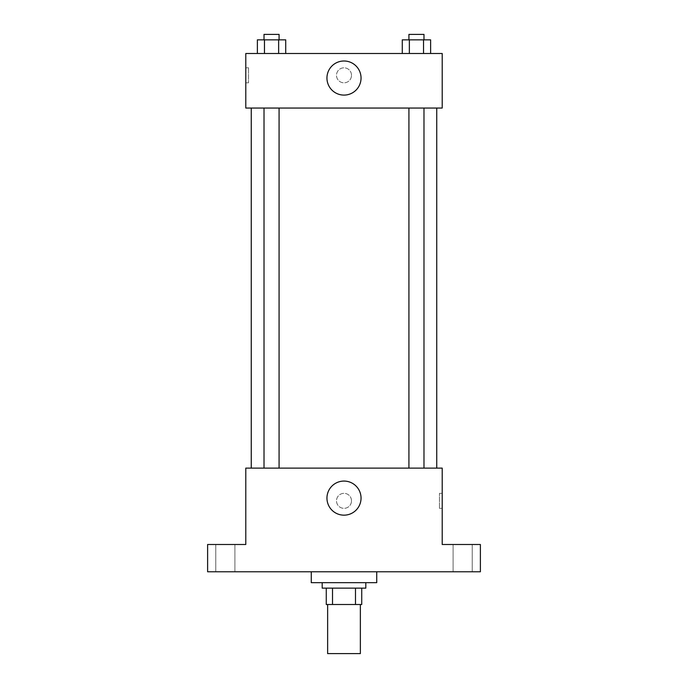 <?xml version="1.0" encoding="UTF-8"?>
<svg xmlns="http://www.w3.org/2000/svg" width="688" height="688" viewBox="0 0 688 688"><rect width="100%" height="100%" fill="white"/><g stroke="black" fill="none" stroke-linecap="round" stroke-linejoin="round"><path stroke-width="0.52" stroke-dasharray="3.44 2.58" d="M360.366 653.6L327.634 653.6M360.366 604.503L327.634 604.503L360.366 604.503M332.519 604.503L326.267 604.503L326.267 588.137L332.519 588.137L332.519 604.503L361.733 604.503M355.481 588.137L332.519 588.137L355.481 588.137L355.481 604.503M332.519 588.137L326.267 588.137M322.182 588.137L365.818 588.137M344 582.676L322.182 582.676L344 582.676M376.732 582.676L311.268 582.676M376.732 571.771L311.268 571.771L376.732 571.771M225.346 571.771L215.783 571.771L225.346 571.771M462.654 571.771L472.217 571.771L462.654 571.771M207.613 571.771L480.387 571.771L480.387 544.492L442.203 544.492L442.203 468.115L245.797 468.115L245.797 544.492L207.613 544.492L207.613 571.771M351.499 500.847A7.499 7.499 0 0 0 340.25 494.345A7.499 7.499 0 0 0 340.25 507.34A7.499 7.499 0 0 0 351.499 500.847A7.499 7.499 0 0 0 340.25 494.345A7.499 7.499 0 0 0 340.25 507.34A7.499 7.499 0 0 0 351.499 500.847M462.654 544.492L472.217 544.492L462.654 544.492M225.346 544.492L215.783 544.492L225.346 544.492M436.742 468.115L251.258 468.115L436.742 468.115M279.079 468.115L264.02 468.115L279.079 468.115L264.02 468.115L279.079 468.115L279.079 108.05L264.02 108.05L279.079 108.05M423.98 468.115L408.921 468.115L423.98 468.115L408.921 468.115L423.98 468.115L423.98 108.05L408.921 108.05L423.98 108.05M245.797 508.346L245.805 493.348L245.797 508.346M442.203 493.348L442.203 508.346L442.203 493.348L439.451 493.348L439.451 508.346L439.451 493.348M361.045 498.121A17.045 17.045 0 0 1 335.477 512.878A17.045 17.045 0 0 1 335.477 483.354A17.045 17.045 0 0 1 361.045 498.121M436.742 108.05L251.258 108.05L436.742 108.05M245.797 108.05L442.203 108.05L442.203 53.492L245.797 53.492L245.797 108.05M351.499 75.319A7.499 7.499 0 0 0 340.25 68.817A7.499 7.499 0 0 0 340.25 81.812A7.499 7.499 0 0 0 351.499 75.319A7.499 7.499 0 0 0 340.25 68.817A7.499 7.499 0 0 0 340.25 81.812A7.499 7.499 0 0 0 351.499 75.319M257.381 53.492L257.381 39.852L264.467 39.852L264.467 53.492L257.381 53.492L285.726 53.492L257.381 53.492L285.726 53.492L257.381 53.492L285.726 53.492L257.381 53.492L264.467 53.492L264.467 39.852L285.726 39.852L278.64 39.852L278.64 53.492L278.64 39.852L257.381 39.852L285.726 39.852L285.726 53.492M402.274 53.492L402.274 39.852L409.36 39.852L409.36 53.492L402.274 53.492L430.619 53.492L402.274 53.492L430.619 53.492L402.274 53.492L430.619 53.492L402.274 53.492L409.36 53.492L409.36 39.852L430.619 39.852L423.533 39.852L423.533 53.492L423.533 39.852L402.274 39.852L430.619 39.852L430.619 53.492M245.797 82.818L245.797 67.811L245.797 82.818L248.549 82.818L248.549 67.811L248.549 82.818M442.203 67.811L442.195 82.818L442.203 67.811M361.045 78.045A17.045 17.045 0 0 1 335.477 92.811A17.045 17.045 0 0 1 335.477 63.279A17.045 17.045 0 0 1 361.045 78.045M423.98 39.852L408.921 39.852L423.98 39.852L408.921 39.852L423.98 39.852L423.98 34.4L408.921 34.4L423.98 34.4L408.921 34.4L408.921 39.852M279.079 39.852L264.02 39.852L279.079 39.852L264.02 39.852L279.079 39.852L279.079 34.4L264.02 34.4L279.079 34.4L264.02 34.4L264.02 39.852M423.533 39.852L423.533 53.492M409.36 39.852L409.36 53.492M278.64 39.852L278.64 53.492M264.467 39.852L264.467 53.492M234.9 571.771L234.9 544.492L234.9 571.771M215.783 571.771L215.783 544.492L215.783 571.771M472.217 571.771L472.217 544.492L472.217 571.771M453.1 571.771L453.1 544.492L453.1 571.771M439.451 508.346L442.203 508.346M264.02 108.05L264.02 468.115M408.921 108.05L408.921 468.115M248.549 67.811L245.797 67.811"/><path stroke-width="1.03" d="M327.634 604.503L327.634 653.6L360.366 653.6L360.366 604.503M355.481 588.137L355.481 604.503L326.267 604.503L326.267 588.137M355.481 604.503L361.733 604.503L361.733 588.137L361.733 604.503M365.818 582.676L365.818 588.137L322.182 588.137L322.182 582.676M332.519 588.137L332.519 604.503M311.268 571.771L311.268 582.676L376.732 582.676L376.732 571.771M480.387 571.771L207.613 571.771L207.613 544.492L245.797 544.492L245.797 468.115L442.203 468.115L442.203 544.492L480.387 544.492L480.387 571.771M361.045 498.121A17.045 17.045 0 0 1 335.477 512.878A17.045 17.045 0 0 1 335.477 483.354A17.045 17.045 0 0 1 361.045 498.121M436.742 108.05L436.742 468.115M408.921 468.115L408.921 108.05M279.079 108.05L279.079 468.115M442.203 108.05L245.797 108.05L245.797 53.492L442.203 53.492L442.203 108.05M361.045 78.045A17.045 17.045 0 0 1 335.477 92.811A17.045 17.045 0 0 1 335.477 63.279A17.045 17.045 0 0 1 361.045 78.045M430.619 53.492L430.619 39.852L402.274 39.852L402.274 53.492M423.533 39.852L423.533 53.492M409.36 39.852L409.36 53.492M408.921 39.852L408.921 34.4L423.98 34.4L423.98 39.852M285.726 53.492L285.726 39.852L257.381 39.852L257.381 53.492M278.64 39.852L278.64 53.492M264.467 39.852L264.467 53.492M264.02 39.852L264.02 34.4L279.079 34.4L279.079 39.852M251.258 108.05L251.258 468.115M423.98 468.115L423.98 108.05M264.02 108.05L264.02 468.115"/></g></svg>
